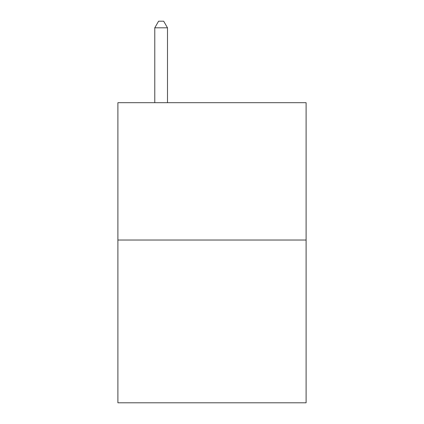 <?xml version="1.0" encoding="UTF-8"?>
<svg xmlns="http://www.w3.org/2000/svg" width="424" height="424" viewBox="0 0 424 424"><rect width="100%" height="100%" fill="white"/><g stroke="black" fill="none" stroke-linecap="round" stroke-linejoin="round"><path stroke-width="0.64" d="M306.101 240.026L306.101 102.688L117.898 102.688L117.898 402.8L306.101 402.8L306.101 240.026L117.898 240.026M167.491 102.688L167.491 27.814L154.776 27.814L154.776 102.688M154.776 27.814L158.592 21.2L163.675 21.2L167.491 27.814"/></g></svg>
